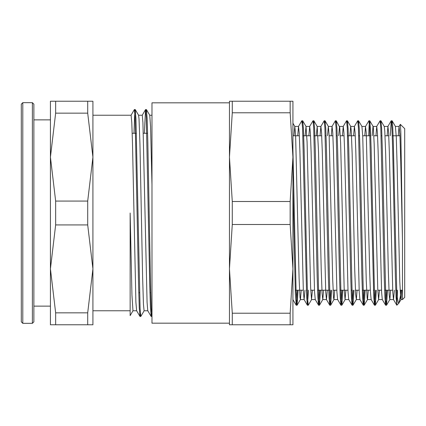 <?xml version="1.0" encoding="UTF-8"?>
<svg xmlns="http://www.w3.org/2000/svg" width="426" height="426" viewBox="0 0 426 426"><rect width="100%" height="100%" fill="white"/><g stroke="black" fill="none" stroke-linecap="round" stroke-linejoin="round"><path stroke-width="0.64" d="M130.154 213L131.927 295.229L132.976 310.778L130.154 315.607L130.154 213L130.154 310.778L92.9 310.778L92.9 101.244L50.433 101.244L50.433 157.119L55.646 113.156L87.681 113.156L92.9 157.119L87.681 201.083L55.646 201.083L50.433 157.119L50.433 268.881L55.646 224.917L87.681 224.917L92.9 268.881L87.681 312.844L55.646 312.844L50.433 268.881L50.433 324.756L55.646 324.756L55.646 312.844M87.681 312.844L87.681 324.756L92.9 324.756L92.9 268.881M140.394 313.712L139.984 316.454L136.613 310.74L135.921 302.263L132.465 143.317L131.772 122.523L131.08 115.217L92.9 115.222L92.9 157.119M151.571 313.717L151.161 316.449L151.981 316.443L151.289 308.706L150.596 286.677L147.827 141.453L147.135 118.449L146.443 109.583L145.985 112.283M144.148 310.778L140.804 316.449L140.111 308.728L135.963 118.476L135.218 109.557L134.605 115.664L133.988 133.279M151.161 316.449L150.421 307.567L149.728 284.573L146.267 117.283L145.522 109.604L144.345 133.279M139.93 316.411L139.238 307.503L138.551 284.483L135.09 117.283L134.398 109.551L131.054 115.222M151.113 316.406L147.79 310.73L147.098 302.322L142.95 122.523L142.257 115.228L138.556 115.222M135.271 109.604L138.588 115.276L139.036 119.072L139.925 143.578L142.588 276.66L143.477 304.436L144.121 310.778L147.822 310.778M146.443 109.583L149.76 115.26L150.58 126.783L151.981 184.74M149.739 115.222L151.981 115.222M132.182 133.279L136.448 133.279M143.354 133.279L147.62 133.279M55.646 324.756L87.681 324.756M87.681 101.244L87.681 113.156M55.646 113.156L55.646 101.244M87.681 201.083L87.681 224.917M55.646 224.917L55.646 201.083M32.403 102.661L33.894 104.146L33.894 321.854L32.403 323.339L32.403 102.661L22.791 102.661L21.3 104.146L21.3 321.854L22.791 323.339L22.791 102.661M33.894 119.871L50.433 119.871M396.835 305.197L396.798 294.558L398.209 302.732L398.874 303.152L400.339 296.587L401.02 290.223M400.355 124.323L404.7 128.668L404.7 297.332L402.463 299.569L402.463 239.753L400.797 131.661L400.312 124.328L399.05 126.485L398.278 135.777M399.828 133.311L399.758 135.777M397.458 290.223L397.25 298.237M402.463 239.753L400.786 162.114L399.95 135.867L399.05 126.485M394.359 290.223L393.523 299.569M392.069 120.766L391.254 120.771L391.941 127.646L392.634 147.252L395.403 276.639L396.089 297.204L396.792 305.208L393.464 299.515L392.772 291.959L389.316 151.262L388.629 132.885L387.937 126.442L387.101 135.777M386.691 290.223L385.663 305.24L382.287 299.515L381.595 291.89L378.144 151.246L377.452 132.88L376.76 126.431L375.929 135.777M371.174 299.558L370.418 291.906L369.731 272.565L366.275 132.869L365.524 126.485L364.752 135.777M364.342 290.223L363.314 305.24L359.938 299.515L359.246 291.959L355.79 151.262L355.103 132.885L354.411 126.442L353.575 135.777M353.165 290.223L352.137 305.24L348.756 299.515L348.069 291.901L344.613 151.246L343.926 132.88L343.234 126.431L342.397 135.777M341.993 290.223L340.96 305.229L337.584 299.505L336.891 291.901L333.441 151.251L332.749 132.869L332.056 126.431L331.226 135.777M327.306 290.223L326.47 299.569M330.816 290.223L329.788 305.24L326.412 299.515L325.72 291.959L322.264 151.262L321.571 132.88L320.885 126.442L320.048 135.777M319.638 290.223L318.611 305.24L315.229 299.521L314.542 291.906L311.087 151.246L310.4 132.88L309.707 126.431L308.871 135.777M304.952 290.223L304.121 299.558L303.365 291.895L299.915 151.246L299.222 132.869L298.53 126.426L297.699 135.777M293.972 135.777L294.808 126.426L295.591 134.765L299.127 278.498L300.01 297.561L300.458 299.505L301.23 290.223M305.149 135.777L306.044 126.485L307.077 142.279L310.607 287.236L311.491 299.489L312.402 290.223M316.321 135.777L317.221 126.495L318.557 151.885L321.209 269.168L322.088 293.77L322.807 299.51L323.579 290.223M327.498 135.777L328.334 126.426L329.154 135.532L332.69 279.632L333.574 297.918L333.984 299.505L334.756 290.223M338.675 135.777L339.506 126.437M342.808 290.223L341.838 305.192L341.088 298.365L337.637 149.462L336.945 128.881L336.252 120.814L339.756 127.257L340.64 143.306L344.171 288.12L345.055 299.547L345.933 290.223M349.852 135.777L350.683 126.437M353.985 290.223L353.016 305.181L352.265 298.365L348.809 149.388L348.117 128.828L347.424 120.819L350.747 126.49L351.237 130.574L352.121 153.142L354.767 270.494L355.651 294.387L356.338 299.51L357.105 290.223M365.162 290.223L364.193 305.181L363.442 298.349L359.986 149.382L359.294 128.812L358.601 120.803L361.919 126.479L362.718 136.331L366.253 280.739L367.137 298.243L367.51 299.51L368.282 290.223M372.202 135.777L373.038 126.437L376.76 126.431M376.339 290.223L375.365 305.197L374.619 298.365L371.163 149.462L370.471 128.876L369.779 120.819L373.101 126.49L373.32 127.512L374.204 144.361L377.734 288.977L378.618 299.574L379.459 290.223M387.511 290.223L386.542 305.181L385.791 298.365L382.335 149.382L381.643 128.817L380.956 120.819L384.273 126.49L384.8 131.128L385.684 154.42L388.331 271.793L389.215 294.968L389.865 299.51L390.631 290.223M395.387 126.426L396.281 137.161L397.165 166.215L399.817 281.815L400.701 298.53L401.036 299.51L401.809 290.223M391.254 120.771L390.221 135.777M385.605 305.192L384.912 297.13L384.22 276.543L380.769 127.64L380.077 120.76L376.701 126.485M375.519 290.223L374.486 305.229L373.74 297.146L369.592 127.635L368.9 120.76L365.524 126.485M363.256 305.192L362.563 297.204L361.871 276.639L358.415 127.646L357.723 120.771L354.347 126.495M352.078 305.192L351.386 297.135L350.694 276.549L347.238 127.64L346.551 120.76L343.175 126.485M340.901 305.176L340.209 297.14L339.522 276.57L336.066 127.635L335.374 120.76L331.992 126.479M329.729 305.186L329.037 297.199L328.345 276.639L324.889 127.646L324.197 120.771L320.821 126.495M318.552 305.192L317.86 297.146L317.168 276.559L313.712 127.646L313.025 120.766L309.643 126.485M308.461 290.223L307.434 305.229L306.683 297.135L302.54 127.635L301.848 120.76L298.466 126.479M297.289 290.223L296.256 305.234L295.388 294.382L292.944 186.343M296.203 305.186L292.944 299.616L292.944 268.881L290.149 313.232L290.149 324.756L292.944 324.756L292.944 157.119L290.149 201.471L232.261 201.471L229.465 157.119L232.261 112.768L290.149 112.768L292.944 157.119L292.944 101.244L229.465 101.244L229.465 268.881L232.261 224.529L290.149 224.529L292.944 268.881M396.798 294.558L393.294 141.767L392.713 126.692L392.128 120.803L391.664 123.199M380.956 120.819L380.487 123.199M369.779 120.819L369.204 124.589L368.692 135.777M358.601 120.803L358.133 123.199M347.424 120.819L346.961 123.199M336.252 120.814L335.784 123.205M331.636 290.223L330.661 305.181L329.916 298.349L326.46 149.372L325.768 128.801L325.075 120.808L324.607 123.199M320.458 290.223L319.489 305.186L318.739 298.365L315.283 149.398L314.59 128.833L313.898 120.819L313.43 123.199M311.63 299.521L308.254 305.245L307.561 298.36L304.111 149.462L303.418 128.876L302.726 120.814L302.258 123.205M298.109 290.223L297.076 305.229L296.043 290.09L292.944 149.861M232.261 324.756L232.261 313.232L229.465 268.881L229.465 324.756L290.149 324.756M290.149 313.232L232.261 313.232M232.261 224.529L232.261 201.471M290.149 201.471L290.149 224.529M232.261 112.768L232.261 101.244M290.149 101.244L290.149 112.768M229.465 102.81L151.981 102.81L151.981 323.19L229.465 323.19M146.395 109.551L145.575 109.551M135.218 109.551L134.398 109.551M140.804 316.449L139.984 316.449M145.522 109.604L142.236 115.222M132.944 310.778L136.639 310.778M138.759 292.721L139.579 292.721M149.931 292.721L150.751 292.721M22.791 323.339L32.403 323.339M33.894 306.129L50.433 306.129M398.88 303.152L396.819 305.213M300.394 299.569L304.121 299.569M311.571 299.569L315.261 299.569M322.743 299.569L326.438 299.569M333.92 299.569L337.621 299.569M345.097 299.569L348.787 299.569M356.274 299.569L359.965 299.569M367.446 299.569L371.147 299.569M378.623 299.569L382.314 299.569M389.801 299.569L393.491 299.569M400.972 299.569L402.463 299.569M294.808 126.431L298.53 126.431M305.98 126.431L309.707 126.431M317.184 126.431L320.885 126.431M328.334 126.431L332.056 126.431M339.538 126.431L343.234 126.431M350.71 126.431L354.411 126.431M361.892 126.431L365.583 126.431M384.241 126.431L387.937 126.431M395.424 126.431L399.114 126.431M391.19 120.824L387.873 126.495M374.427 305.176L371.11 299.505M307.375 305.181L304.058 299.505M380.897 120.766L380.093 120.766M369.72 120.766L368.916 120.766M358.543 120.766L357.723 120.766M347.371 120.766L346.551 120.766M336.194 120.766L335.39 120.766M325.017 120.766L324.197 120.766M313.84 120.766L313.025 120.766M302.668 120.766L301.864 120.766M386.483 305.234L385.663 305.234M375.285 305.234L374.486 305.234M364.134 305.234L363.314 305.234M352.957 305.234L352.137 305.234M341.78 305.234L340.96 305.234M330.608 305.234L329.788 305.234M319.431 305.234L318.611 305.234M308.232 305.234L307.434 305.234M297.076 305.234L296.256 305.234M399.018 302.961L401.036 299.51M294.867 126.479L292.944 123.194M300.458 299.505L297.135 305.181M306.044 126.485L302.726 120.814M317.221 126.495L313.898 120.819M322.807 299.51L319.489 305.186M328.393 126.479L325.075 120.808M333.984 299.505L330.661 305.181M345.156 299.521L341.838 305.192M356.338 299.51L353.016 305.181M367.51 299.51L364.193 305.181M378.687 299.521L375.365 305.197M389.865 299.51L386.542 305.181M395.45 126.479L392.128 120.803M295.229 290.223L303.285 290.223M306.406 290.223L307.226 290.223M310.735 290.223L314.463 290.223M317.583 290.223L329.575 290.223M333.089 290.223L336.812 290.223M339.932 290.223L347.989 290.223M351.109 290.223L351.929 290.223M355.438 290.223L359.161 290.223M362.286 290.223L370.338 290.223M373.458 290.223L374.278 290.223M377.787 290.223L381.515 290.223M384.635 290.223L392.692 290.223M395.813 290.223L396.633 290.223M400.142 290.223L402.463 290.223M292.944 135.777L299.366 135.777M302.875 135.777L310.538 135.777M314.053 135.777L321.715 135.777M325.224 135.777L326.044 135.777M329.165 135.777L332.892 135.777M336.402 135.777L337.222 135.777M340.342 135.777L344.07 135.777M347.579 135.777L355.241 135.777M358.756 135.777L359.576 135.777M362.696 135.777L370.748 135.777M373.868 135.777L377.596 135.777M381.105 135.777L381.925 135.777M385.045 135.777L388.768 135.777M392.282 135.777L399.945 135.777"/></g></svg>
